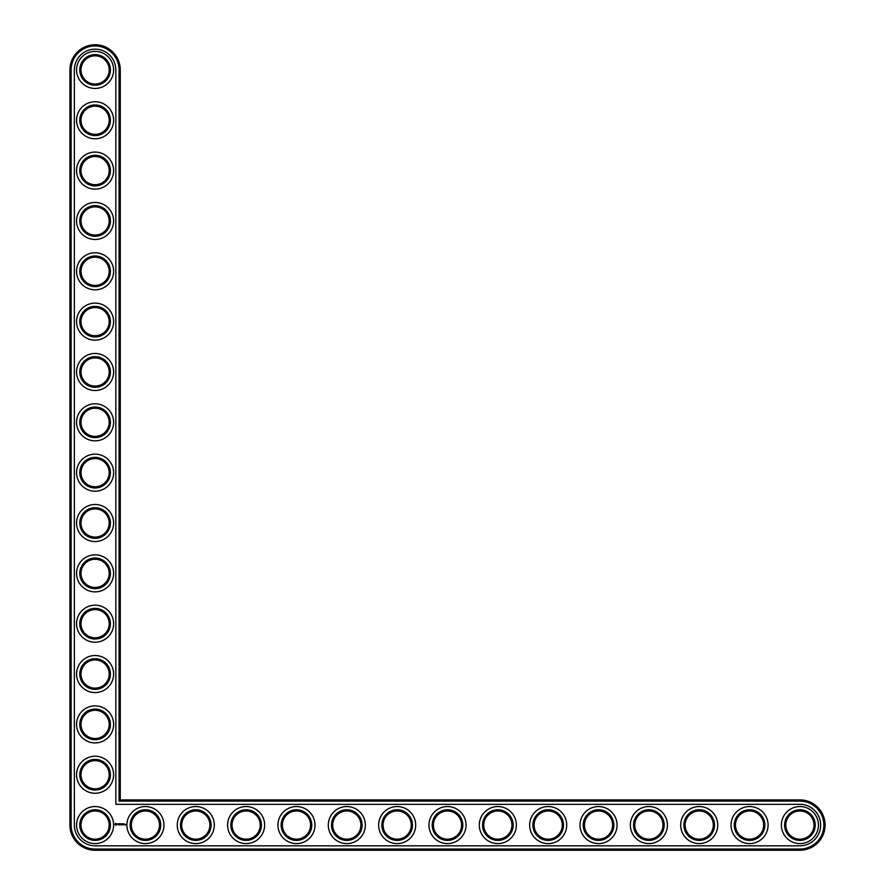<?xml version="1.0" encoding="UTF-8"?>
<svg xmlns="http://www.w3.org/2000/svg" width="895" height="895" viewBox="0 0 895 895"><rect width="100%" height="100%" fill="white"/><g stroke="black" fill="none" stroke-linecap="round" stroke-linejoin="round"><path stroke-width="1.34" d="M120.266 799.906L120.266 69.922A25.172 25.172 0 0 0 95.094 44.75A25.172 25.172 0 0 0 69.922 69.922L69.922 825.078A25.172 25.172 0 0 0 95.094 850.25L799.906 850.25A25.172 25.172 0 0 0 825.078 825.078A25.172 25.172 0 0 0 799.906 799.906L120.266 799.906L119.057 801.115L119.057 69.922A23.964 23.964 0 0 0 95.094 45.958A23.964 23.964 0 0 0 71.13 69.922L71.13 825.078A23.964 23.964 0 0 0 95.094 849.042L799.906 849.042A23.964 23.964 0 0 0 823.87 825.078A23.964 23.964 0 0 0 799.906 801.115L119.057 801.115M109.19 825.078A14.096 14.096 0 0 1 88.046 837.284A14.096 14.096 0 0 1 88.046 812.873A14.096 14.096 0 0 1 109.19 825.078M110.398 825.078A15.304 15.304 0 0 1 87.441 838.335A15.304 15.304 0 0 1 87.441 811.821A15.304 15.304 0 0 1 110.398 825.078M74.352 825.078A20.742 20.742 0 0 0 95.094 845.82L799.906 845.82A20.742 20.742 0 0 0 820.648 825.078A20.742 20.742 0 0 0 799.906 804.337L115.835 804.337L115.835 69.922A20.742 20.742 0 0 0 95.094 49.18A20.742 20.742 0 0 0 74.352 69.922L74.352 825.078M113.62 825.078A18.526 18.526 0 0 1 85.83 841.121A18.526 18.526 0 0 1 85.83 809.035A18.526 18.526 0 0 1 113.62 825.078M115.589 823.344L115.019 824.631L116.305 825.212L116.887 823.926L115.589 823.344M117.424 823.881L118.241 824.687L117.424 823.881M118.397 823.847L118.766 824.832L119.192 823.792L118.397 823.847M119.415 823.724L119.359 824.776L120.031 824.832L119.482 823.847L120.098 823.792L119.415 823.724M121.194 823.758L120.814 824.407L120.322 823.792L120.377 824.832L120.445 824.015L121.317 824.765L121.194 823.758M122.235 823.724L121.63 824.832L122.235 823.724M122.559 823.724L122.559 824.832L122.559 823.724M123.555 823.724L122.939 824.832L123.622 824.776L123.007 824.709L123.555 823.724M124.83 824.217L124.83 824.832L124.83 824.217M124.662 824.776L124.237 824.217L124.662 824.776M125.378 824.217L125.736 825L125.378 824.217M163.964 825.078A18.526 18.526 0 0 1 136.174 841.121A18.526 18.526 0 0 1 136.174 809.035A18.526 18.526 0 0 1 163.964 825.078M160.742 825.078A15.304 15.304 0 0 1 137.785 838.335A15.304 15.304 0 0 1 137.785 811.821A15.304 15.304 0 0 1 160.742 825.078M159.534 825.078A14.096 14.096 0 0 1 138.389 837.284A14.096 14.096 0 0 1 138.389 812.873A14.096 14.096 0 0 1 159.534 825.078M113.62 774.734A18.526 18.526 0 0 1 85.83 790.777A18.526 18.526 0 0 1 85.83 758.691A18.526 18.526 0 0 1 113.62 774.734M110.398 774.734A15.304 15.304 0 0 1 87.441 787.992A15.304 15.304 0 0 1 87.441 761.477A15.304 15.304 0 0 1 110.398 774.734M109.19 774.734A14.096 14.096 0 0 1 88.046 786.94A14.096 14.096 0 0 1 88.046 762.529A14.096 14.096 0 0 1 109.19 774.734M214.308 825.078A18.526 18.526 0 0 1 186.518 841.121A18.526 18.526 0 0 1 186.518 809.035A18.526 18.526 0 0 1 214.308 825.078M211.086 825.078A15.304 15.304 0 0 1 188.129 838.335A15.304 15.304 0 0 1 188.129 811.821A15.304 15.304 0 0 1 211.086 825.078M209.877 825.078A14.096 14.096 0 0 1 188.733 837.284A14.096 14.096 0 0 1 188.733 812.873A14.096 14.096 0 0 1 209.877 825.078M264.651 825.078A18.526 18.526 0 0 1 236.862 841.121A18.526 18.526 0 0 1 236.862 809.035A18.526 18.526 0 0 1 264.651 825.078M261.429 825.078A15.304 15.304 0 0 1 238.473 838.335A15.304 15.304 0 0 1 238.473 811.821A15.304 15.304 0 0 1 261.429 825.078M260.221 825.078A14.096 14.096 0 0 1 239.077 837.284A14.096 14.096 0 0 1 239.077 812.873A14.096 14.096 0 0 1 260.221 825.078M113.62 724.391A18.526 18.526 0 0 1 85.83 740.433A18.526 18.526 0 0 1 85.83 708.348A18.526 18.526 0 0 1 113.62 724.391M110.398 724.391A15.304 15.304 0 0 1 87.441 737.648A15.304 15.304 0 0 1 87.441 711.133A15.304 15.304 0 0 1 110.398 724.391M109.19 724.391A14.096 14.096 0 0 1 88.046 736.596A14.096 14.096 0 0 1 88.046 712.185A14.096 14.096 0 0 1 109.19 724.391M113.62 674.047A18.526 18.526 0 0 1 85.83 690.09A18.526 18.526 0 0 1 85.83 658.004A18.526 18.526 0 0 1 113.62 674.047M110.398 674.047A15.304 15.304 0 0 1 87.441 687.304A15.304 15.304 0 0 1 87.441 660.79A15.304 15.304 0 0 1 110.398 674.047M109.19 674.047A14.096 14.096 0 0 1 88.046 686.252A14.096 14.096 0 0 1 88.046 661.841A14.096 14.096 0 0 1 109.19 674.047M314.995 825.078A18.526 18.526 0 0 1 287.206 841.121A18.526 18.526 0 0 1 287.206 809.035A18.526 18.526 0 0 1 314.995 825.078M311.773 825.078A15.304 15.304 0 0 1 288.817 838.335A15.304 15.304 0 0 1 288.817 811.821A15.304 15.304 0 0 1 311.773 825.078M310.565 825.078A14.096 14.096 0 0 1 289.421 837.284A14.096 14.096 0 0 1 289.421 812.873A14.096 14.096 0 0 1 310.565 825.078M365.339 825.078A18.526 18.526 0 0 1 337.549 841.121A18.526 18.526 0 0 1 337.549 809.035A18.526 18.526 0 0 1 365.339 825.078M362.117 825.078A15.304 15.304 0 0 1 339.16 838.335A15.304 15.304 0 0 1 339.16 811.821A15.304 15.304 0 0 1 362.117 825.078M360.909 825.078A14.096 14.096 0 0 1 339.764 837.284A14.096 14.096 0 0 1 339.764 812.873A14.096 14.096 0 0 1 360.909 825.078M415.683 825.078A18.526 18.526 0 0 1 387.893 841.121A18.526 18.526 0 0 1 387.893 809.035A18.526 18.526 0 0 1 415.683 825.078M412.461 825.078A15.304 15.304 0 0 1 389.504 838.335A15.304 15.304 0 0 1 389.504 811.821A15.304 15.304 0 0 1 412.461 825.078M411.252 825.078A14.096 14.096 0 0 1 390.108 837.284A14.096 14.096 0 0 1 390.108 812.873A14.096 14.096 0 0 1 411.252 825.078M113.62 623.703A18.526 18.526 0 0 1 85.83 639.746A18.526 18.526 0 0 1 85.83 607.66A18.526 18.526 0 0 1 113.62 623.703M110.398 623.703A15.304 15.304 0 0 1 87.441 636.96A15.304 15.304 0 0 1 87.441 610.446A15.304 15.304 0 0 1 110.398 623.703M109.19 623.703A14.096 14.096 0 0 1 88.046 635.909A14.096 14.096 0 0 1 88.046 611.498A14.096 14.096 0 0 1 109.19 623.703M113.62 573.359A18.526 18.526 0 0 1 85.83 589.402A18.526 18.526 0 0 1 85.83 557.317A18.526 18.526 0 0 1 113.62 573.359M110.398 573.359A15.304 15.304 0 0 1 87.441 586.617A15.304 15.304 0 0 1 87.441 560.102A15.304 15.304 0 0 1 110.398 573.359M109.19 573.359A14.096 14.096 0 0 1 88.046 585.565A14.096 14.096 0 0 1 88.046 561.154A14.096 14.096 0 0 1 109.19 573.359M113.62 523.016A18.526 18.526 0 0 1 85.83 539.058A18.526 18.526 0 0 1 85.83 506.973A18.526 18.526 0 0 1 113.62 523.016M110.398 523.016A15.304 15.304 0 0 1 87.441 536.273A15.304 15.304 0 0 1 87.441 509.758A15.304 15.304 0 0 1 110.398 523.016M109.19 523.016A14.096 14.096 0 0 1 88.046 535.221A14.096 14.096 0 0 1 88.046 510.81A14.096 14.096 0 0 1 109.19 523.016M113.62 472.672A18.526 18.526 0 0 1 85.83 488.715A18.526 18.526 0 0 1 85.83 456.629A18.526 18.526 0 0 1 113.62 472.672M110.398 472.672A15.304 15.304 0 0 1 87.441 485.929A15.304 15.304 0 0 1 87.441 459.415A15.304 15.304 0 0 1 110.398 472.672M109.19 472.672A14.096 14.096 0 0 1 88.046 484.877A14.096 14.096 0 0 1 88.046 460.466A14.096 14.096 0 0 1 109.19 472.672M466.026 825.078A18.526 18.526 0 0 1 438.237 841.121A18.526 18.526 0 0 1 438.237 809.035A18.526 18.526 0 0 1 466.026 825.078M462.804 825.078A15.304 15.304 0 0 1 439.848 838.335A15.304 15.304 0 0 1 439.848 811.821A15.304 15.304 0 0 1 462.804 825.078M461.596 825.078A14.096 14.096 0 0 1 440.452 837.284A14.096 14.096 0 0 1 440.452 812.873A14.096 14.096 0 0 1 461.596 825.078M516.37 825.078A18.526 18.526 0 0 1 488.58 841.121A18.526 18.526 0 0 1 488.58 809.035A18.526 18.526 0 0 1 516.37 825.078M513.148 825.078A15.304 15.304 0 0 1 490.191 838.335A15.304 15.304 0 0 1 490.191 811.821A15.304 15.304 0 0 1 513.148 825.078M511.94 825.078A14.096 14.096 0 0 1 490.796 837.284A14.096 14.096 0 0 1 490.796 812.873A14.096 14.096 0 0 1 511.94 825.078M566.714 825.078A18.526 18.526 0 0 1 538.924 841.121A18.526 18.526 0 0 1 538.924 809.035A18.526 18.526 0 0 1 566.714 825.078M563.492 825.078A15.304 15.304 0 0 1 540.535 838.335A15.304 15.304 0 0 1 540.535 811.821A15.304 15.304 0 0 1 563.492 825.078M562.284 825.078A14.096 14.096 0 0 1 541.139 837.284A14.096 14.096 0 0 1 541.139 812.873A14.096 14.096 0 0 1 562.284 825.078M617.058 825.078A18.526 18.526 0 0 1 589.268 841.121A18.526 18.526 0 0 1 589.268 809.035A18.526 18.526 0 0 1 617.058 825.078M613.836 825.078A15.304 15.304 0 0 1 590.879 838.335A15.304 15.304 0 0 1 590.879 811.821A15.304 15.304 0 0 1 613.836 825.078M612.627 825.078A14.096 14.096 0 0 1 591.483 837.284A14.096 14.096 0 0 1 591.483 812.873A14.096 14.096 0 0 1 612.627 825.078M667.401 825.078A18.526 18.526 0 0 1 639.612 841.121A18.526 18.526 0 0 1 639.612 809.035A18.526 18.526 0 0 1 667.401 825.078M664.179 825.078A15.304 15.304 0 0 1 641.223 838.335A15.304 15.304 0 0 1 641.223 811.821A15.304 15.304 0 0 1 664.179 825.078M662.971 825.078A14.096 14.096 0 0 1 641.827 837.284A14.096 14.096 0 0 1 641.827 812.873A14.096 14.096 0 0 1 662.971 825.078M717.745 825.078A18.526 18.526 0 0 1 689.956 841.121A18.526 18.526 0 0 1 689.956 809.035A18.526 18.526 0 0 1 717.745 825.078M714.523 825.078A15.304 15.304 0 0 1 691.566 838.335A15.304 15.304 0 0 1 691.566 811.821A15.304 15.304 0 0 1 714.523 825.078M713.315 825.078A14.096 14.096 0 0 1 692.171 837.284A14.096 14.096 0 0 1 692.171 812.873A14.096 14.096 0 0 1 713.315 825.078M768.089 825.078A18.526 18.526 0 0 1 740.299 841.121A18.526 18.526 0 0 1 740.299 809.035A18.526 18.526 0 0 1 768.089 825.078M764.867 825.078A15.304 15.304 0 0 1 741.91 838.335A15.304 15.304 0 0 1 741.91 811.821A15.304 15.304 0 0 1 764.867 825.078M763.659 825.078A14.096 14.096 0 0 1 742.514 837.284A14.096 14.096 0 0 1 742.514 812.873A14.096 14.096 0 0 1 763.659 825.078M818.433 825.078A18.526 18.526 0 0 1 790.643 841.121A18.526 18.526 0 0 1 790.643 809.035A18.526 18.526 0 0 1 818.433 825.078M815.211 825.078A15.304 15.304 0 0 1 792.254 838.335A15.304 15.304 0 0 1 792.254 811.821A15.304 15.304 0 0 1 815.211 825.078M814.002 825.078A14.096 14.096 0 0 1 792.858 837.284A14.096 14.096 0 0 1 792.858 812.873A14.096 14.096 0 0 1 814.002 825.078M113.62 422.328A18.526 18.526 0 0 1 85.83 438.371A18.526 18.526 0 0 1 85.83 406.285A18.526 18.526 0 0 1 113.62 422.328M110.398 422.328A15.304 15.304 0 0 1 87.441 435.585A15.304 15.304 0 0 1 87.441 409.071A15.304 15.304 0 0 1 110.398 422.328M109.19 422.328A14.096 14.096 0 0 1 88.046 434.534A14.096 14.096 0 0 1 88.046 410.123A14.096 14.096 0 0 1 109.19 422.328M113.62 371.984A18.526 18.526 0 0 1 85.83 388.027A18.526 18.526 0 0 1 85.83 355.942A18.526 18.526 0 0 1 113.62 371.984M110.398 371.984A15.304 15.304 0 0 1 87.441 385.242A15.304 15.304 0 0 1 87.441 358.727A15.304 15.304 0 0 1 110.398 371.984M109.19 371.984A14.096 14.096 0 0 1 88.046 384.19A14.096 14.096 0 0 1 88.046 359.779A14.096 14.096 0 0 1 109.19 371.984M113.62 321.641A18.526 18.526 0 0 1 85.83 337.683A18.526 18.526 0 0 1 85.83 305.598A18.526 18.526 0 0 1 113.62 321.641M110.398 321.641A15.304 15.304 0 0 1 87.441 334.898A15.304 15.304 0 0 1 87.441 308.383A15.304 15.304 0 0 1 110.398 321.641M109.19 321.641A14.096 14.096 0 0 1 88.046 333.846A14.096 14.096 0 0 1 88.046 309.435A14.096 14.096 0 0 1 109.19 321.641M113.62 271.297A18.526 18.526 0 0 1 85.83 287.34A18.526 18.526 0 0 1 85.83 255.254A18.526 18.526 0 0 1 113.62 271.297M110.398 271.297A15.304 15.304 0 0 1 87.441 284.554A15.304 15.304 0 0 1 87.441 258.04A15.304 15.304 0 0 1 110.398 271.297M109.19 271.297A14.096 14.096 0 0 1 88.046 283.502A14.096 14.096 0 0 1 88.046 259.091A14.096 14.096 0 0 1 109.19 271.297M113.62 220.953A18.526 18.526 0 0 1 85.83 236.996A18.526 18.526 0 0 1 85.83 204.91A18.526 18.526 0 0 1 113.62 220.953M110.398 220.953A15.304 15.304 0 0 1 87.441 234.21A15.304 15.304 0 0 1 87.441 207.696A15.304 15.304 0 0 1 110.398 220.953M109.19 220.953A14.096 14.096 0 0 1 88.046 233.159A14.096 14.096 0 0 1 88.046 208.748A14.096 14.096 0 0 1 109.19 220.953M113.62 170.609A18.526 18.526 0 0 1 85.83 186.652A18.526 18.526 0 0 1 85.83 154.566A18.526 18.526 0 0 1 113.62 170.609M110.398 170.609A15.304 15.304 0 0 1 87.441 183.867A15.304 15.304 0 0 1 87.441 157.352A15.304 15.304 0 0 1 110.398 170.609M109.19 170.609A14.096 14.096 0 0 1 88.046 182.815A14.096 14.096 0 0 1 88.046 158.404A14.096 14.096 0 0 1 109.19 170.609M113.62 120.266A18.526 18.526 0 0 1 85.83 136.308A18.526 18.526 0 0 1 85.83 104.223A18.526 18.526 0 0 1 113.62 120.266M110.398 120.266A15.304 15.304 0 0 1 87.441 133.523A15.304 15.304 0 0 1 87.441 107.008A15.304 15.304 0 0 1 110.398 120.266M109.19 120.266A14.096 14.096 0 0 1 88.046 132.471A14.096 14.096 0 0 1 88.046 108.06A14.096 14.096 0 0 1 109.19 120.266M113.62 69.922A18.526 18.526 0 0 1 85.83 85.965A18.526 18.526 0 0 1 85.83 53.879A18.526 18.526 0 0 1 113.62 69.922M110.398 69.922A15.304 15.304 0 0 1 87.441 83.179A15.304 15.304 0 0 1 87.441 56.665A15.304 15.304 0 0 1 110.398 69.922M109.19 69.922A14.096 14.096 0 0 1 88.046 82.127A14.096 14.096 0 0 1 88.046 57.716A14.096 14.096 0 0 1 109.19 69.922M115.947 823.78L115.947 824.776L115.947 823.78M120.266 69.922L119.057 69.922M799.906 799.906L799.906 801.115M69.922 69.922L71.13 69.922M799.906 850.25L799.906 849.042M69.922 825.078L71.13 825.078M95.094 850.25L95.094 849.042"/></g></svg>
